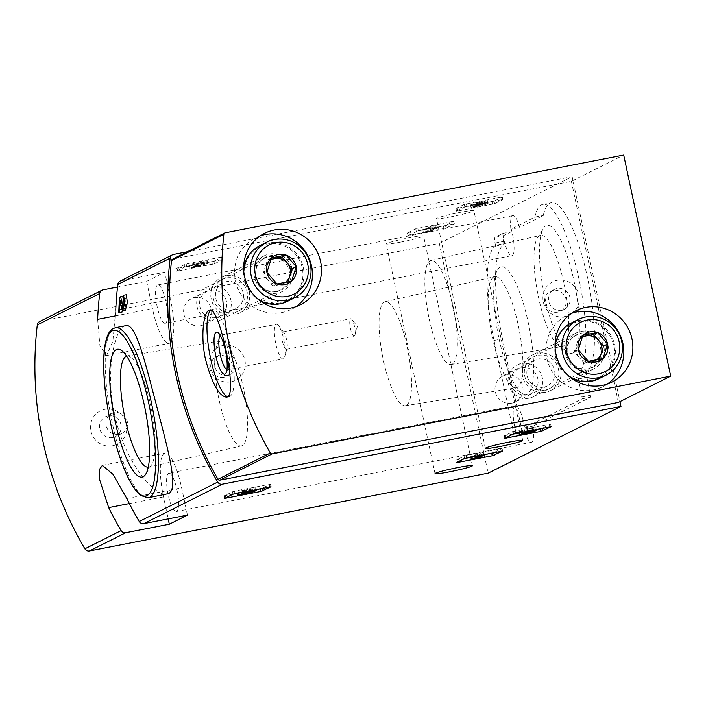 <?xml version="1.0" encoding="UTF-8"?>
<svg xmlns="http://www.w3.org/2000/svg" width="706" height="706" viewBox="0 0 706 706"><rect width="100%" height="100%" fill="white"/><g stroke="black" fill="none" stroke-linecap="round" stroke-linejoin="round"><path stroke-width="0.53" stroke-dasharray="3.53 2.65" d="M527.144 394.169A65.111 15.938 79 0 1 521.752 393.224A65.111 15.938 79 0 1 497.995 333.673A65.111 15.938 79 0 1 497.624 269.56A65.111 15.938 79 0 1 527.064 317.321A65.111 15.938 79 0 1 527.144 394.169M572.954 352.921A65.111 15.938 79 0 1 567.562 351.976A65.111 15.938 79 0 1 543.805 292.425A65.111 15.938 79 0 1 543.435 228.312A65.111 15.938 79 0 1 572.875 276.072A65.111 15.938 79 0 1 572.954 352.921M165.266 323.286A19.539 4.783 79 0 1 156.829 305.018A19.539 4.783 79 0 1 157.782 284.924A19.539 4.783 79 0 1 166.086 302.53A19.539 4.783 79 0 1 165.575 323.18A19.539 4.783 79 0 1 165.266 323.286L511.85 255.669A19.539 4.783 -101 0 1 502.743 233.421L495.127 237.251A5.33 1.306 -101 0 0 495.03 243.058L495.488 245.229L503.943 243.579L503.475 241.408A5.33 1.306 -101 0 1 503.581 235.601L511.197 231.78A19.539 4.783 -101 0 1 512.821 215.657A19.539 4.783 -101 0 1 519.713 227.5L543.285 215.471A86.609 21.198 -101 0 1 551.315 202.719A86.609 21.198 -101 0 1 587.621 278.305A86.609 21.198 -101 0 1 586.977 371.541A5.33 1.306 -101 0 0 586.942 377.304L590.719 397.169L532.986 426.177A19.539 4.783 -101 0 1 531.671 442.185A19.539 4.783 -101 0 1 531.362 442.291A19.539 4.783 -101 0 1 524.47 430.457L522.59 431.401L521.813 429.866L502.469 338.836A86.609 21.198 -101 0 1 503.925 244.55L503.943 243.579M511.85 255.669A19.539 4.783 -101 0 0 512.159 255.563A19.539 4.783 -101 0 0 511.259 229.141L519.713 227.5M168.84 473.197A19.539 4.783 79 0 1 177.144 490.802A19.539 4.783 79 0 1 176.632 511.453A19.539 4.783 79 0 1 176.323 511.559A19.539 4.783 79 0 1 167.887 493.291A19.539 4.783 79 0 1 168.84 473.197L515.424 405.579A19.539 4.783 -101 0 1 524.532 427.818L582.265 398.811L578.488 378.954A5.33 1.306 -101 0 1 578.523 373.192A86.609 21.198 -101 0 0 579.167 279.955A86.609 21.198 -101 0 0 542.861 204.369A86.609 21.198 -101 0 0 534.83 217.121L511.259 229.141M515.424 405.579A19.539 4.783 -101 0 0 516.015 432.107L524.47 430.457M495.488 245.229L495.471 246.2A86.609 21.198 -101 0 0 494.015 340.486L513.359 431.516L514.109 433.06L516.015 432.107M122.244 310.675A350.873 339.401 -116.7 0 1 122.738 300.2L124.247 308.557L125.297 310.375M119.552 297.288L122.191 296.767A350.873 339.401 63.3 0 0 121.397 312.361M122.191 296.767L123.303 296.211M123.524 306.042L124.927 305.769L123.991 300.527M123.815 299.459L123.444 297.102M124.927 305.769L125.474 306.731L125.959 298.4A350.873 339.401 63.3 0 1 126.206 294.755L123.568 295.267M125.65 325.704C114.725 326.499 103.447 375.177 116.455 422.1C127.239 465.042 155.682 497.077 166.987 494.121M97.631 319.35L99.917 345.711L106.624 355.533L112.863 341.183L115.749 310.252L170.578 299.556L164.772 272.242L146.663 281.341L117.514 287.033M120.108 281.112A4.439 4.298 -116.7 0 1 121.185 280.75L164.772 272.242M39.598 321.565A4.439 4.298 -116.7 0 1 40.674 321.195L439.308 243.429L572.142 176.685L619.956 401.626M220.846 257.187L222.134 257.063L213.883 261.211L175.803 268.668L186.19 263.947L220.846 257.187L221.402 259.79L222.734 259.623L214.439 263.806L176.35 271.272L184.654 267.08L221.402 259.79M452.467 221.49L453.755 221.357L445.504 225.505L407.415 232.962L415.719 228.779L452.467 221.49L453.023 224.084L454.355 223.917L446.06 228.109L407.971 235.566L418.367 230.844L453.023 224.084M501.039 197.08L502.328 196.956L494.076 201.104L455.988 208.561L464.283 204.378L501.039 197.08L501.587 199.683L502.928 199.516L494.624 203.699L457.876 210.997L456.588 211.12L464.839 206.982L501.587 199.683M450.878 216.83A19.097 1.262 -12 0 1 436.529 218.622A19.097 1.262 -12 0 1 454.946 213.415A19.097 1.262 -12 0 1 473.885 210.679A19.097 1.262 -12 0 1 450.878 216.83M400.558 242.114A19.097 1.262 -12 0 1 386.208 243.905A19.097 1.262 -12 0 1 404.626 238.699A19.097 1.262 -12 0 1 423.565 235.963A19.097 1.262 -12 0 1 400.558 242.114M187.337 251.76L572.142 176.685M439.308 243.429L488.137 473.179M120.099 300.712L122.738 300.2M123.444 298.894L125.959 298.4M112.554 445.777A18.656 18.047 -116.7 0 1 91.374 421.464A18.656 18.047 -116.7 0 1 122.12 415.463A18.656 18.047 -116.7 0 1 112.554 445.777M233.924 312.643A17.765 17.182 -116.7 0 1 213.759 289.495A17.765 17.182 -116.7 0 1 243.04 283.777A17.765 17.182 -116.7 0 1 233.924 312.643M545.306 390.039A17.765 17.182 -116.7 0 1 525.132 366.891A17.765 17.182 -116.7 0 1 554.422 361.181A17.765 17.182 -116.7 0 1 545.306 390.039M231.021 381.831A18.656 18.047 -116.7 0 1 209.841 357.518A18.656 18.047 -116.7 0 1 240.596 351.526A18.656 18.047 -116.7 0 1 231.021 381.831M564.932 316.694A18.656 18.047 -116.7 0 1 543.752 292.381A18.656 18.047 -116.7 0 1 574.499 286.38A18.656 18.047 -116.7 0 1 564.932 316.694M126.603 356.106A56.604 13.855 79 0 1 127.062 356A56.604 13.855 79 0 1 130.734 357.148A56.604 13.855 79 0 1 151.384 408.924A56.604 13.855 79 0 1 151.711 464.663A56.604 13.855 79 0 1 149.531 466.825A56.604 13.855 79 0 1 148.737 467.107A56.604 13.855 79 0 1 148.269 467.187M242.246 445.618A53.541 13.105 79 0 1 241.487 445.892A53.541 13.105 79 0 1 218.278 395.872A53.541 13.105 79 0 1 220.987 340.795A53.541 13.105 79 0 1 243.685 389.271A53.541 13.105 79 0 1 242.246 445.618M524.532 427.818L532.986 426.177M502.743 233.421L511.197 231.78M406.285 405.429A52.985 12.973 79 0 1 405.341 405.738A52.985 12.973 79 0 1 382.564 356.195A52.985 12.973 79 0 1 385.044 301.727A52.985 12.973 79 0 1 407.627 349.249A52.985 12.973 79 0 1 406.285 405.429M517.286 387.444A56.604 13.855 79 0 1 516.28 387.779A56.604 13.855 79 0 1 512.6 386.632A56.604 13.855 79 0 1 491.95 334.856A56.604 13.855 79 0 1 491.623 279.117A56.604 13.855 79 0 1 494.597 276.673A56.604 13.855 79 0 1 518.716 327.434A56.604 13.855 79 0 1 517.286 387.444M452.096 364.181A52.985 12.973 79 0 1 451.152 364.49A52.985 12.973 79 0 1 428.374 314.947A52.985 12.973 79 0 1 430.854 260.479A52.985 12.973 79 0 1 453.437 308.001A52.985 12.973 79 0 1 452.096 364.181M563.097 346.196A56.604 13.855 79 0 1 562.091 346.531A56.604 13.855 79 0 1 558.411 345.384A56.604 13.855 79 0 1 537.76 293.608A56.604 13.855 79 0 1 537.434 237.869A56.604 13.855 79 0 1 540.408 235.425A56.604 13.855 79 0 1 564.535 286.186A56.604 13.855 79 0 1 563.097 346.196M146.663 281.341L152.47 308.654A39.977 9.787 -101 0 0 169.175 343.337A39.977 9.787 -101 0 0 170.578 299.556M187.443 515.133L181.636 487.828A39.977 9.787 -101 0 0 164.93 453.146A39.977 9.787 -101 0 0 163.527 496.927L168.196 518.892M119.04 434.358A11.102 10.74 -116.7 0 1 111.751 413.601A11.102 10.74 -116.7 0 1 126.33 418.702A11.102 10.74 -116.7 0 1 119.04 434.358M112.695 437.543A11.102 10.74 -116.7 0 1 105.406 416.787A11.102 10.74 -116.7 0 1 119.994 421.888A11.102 10.74 -116.7 0 1 112.695 437.543M561.649 310.181A11.102 10.74 -116.7 0 1 554.36 289.425A11.102 10.74 -116.7 0 1 568.948 294.517A11.102 10.74 -116.7 0 1 561.649 310.181M557.731 312.149A11.102 10.74 -116.7 0 1 550.442 291.393A11.102 10.74 -116.7 0 1 565.594 297.844A11.102 10.74 -116.7 0 1 557.731 312.149M227.747 375.318A11.102 10.74 -116.7 0 1 220.457 354.562A11.102 10.74 -116.7 0 1 235.036 359.663A11.102 10.74 -116.7 0 1 227.747 375.318M223.82 377.295A11.102 10.74 -116.7 0 1 216.53 356.539A11.102 10.74 -116.7 0 1 231.692 362.981A11.102 10.74 -116.7 0 1 223.82 377.295M543.841 387.144A14.402 13.926 -116.7 0 1 527.664 377.586A14.402 13.926 -116.7 0 1 534.389 360.219A14.402 13.926 -116.7 0 1 553.301 366.838A14.402 13.926 -116.7 0 1 547.318 385.953A14.402 13.926 -116.7 0 1 543.841 387.144M512 403.144A14.402 13.926 -116.7 0 1 495.824 393.586A14.402 13.926 -116.7 0 1 502.548 376.219A14.402 13.926 -116.7 0 1 506.025 375.036A14.402 13.926 -116.7 0 1 522.202 384.585A14.402 13.926 -116.7 0 1 515.477 401.952A14.402 13.926 -116.7 0 1 512 403.144M232.468 309.74A14.402 13.926 -116.7 0 1 216.283 300.191A14.402 13.926 -116.7 0 1 223.008 282.824A14.402 13.926 -116.7 0 1 241.92 289.434A14.402 13.926 -116.7 0 1 235.945 308.557A14.402 13.926 -116.7 0 1 232.468 309.74M200.619 325.74A14.402 13.926 -116.7 0 1 184.442 316.191A14.402 13.926 -116.7 0 1 191.167 298.823A14.402 13.926 -116.7 0 1 194.644 297.632A14.402 13.926 -116.7 0 1 210.82 307.189A14.402 13.926 -116.7 0 1 204.096 324.557A14.402 13.926 -116.7 0 1 200.619 325.74M487.952 203.434L487.405 200.831A7.598 0.503 168 0 0 487.608 200.663A7.598 0.503 168 0 0 480.071 201.748A7.598 0.503 168 0 0 472.746 203.822A7.598 0.503 168 0 0 473.638 203.866A7.598 0.503 168 0 0 470.452 204.969A7.598 0.503 168 0 0 477.071 204.078A7.598 0.503 168 0 0 485.11 201.978L485.657 204.581A7.598 0.503 -12 0 1 477.618 206.673A7.598 0.503 -12 0 1 471.008 207.573A7.598 0.503 -12 0 1 474.194 206.47A7.598 0.503 -12 0 1 473.302 206.417A7.598 0.503 -12 0 1 480.627 204.352A7.598 0.503 -12 0 1 488.155 203.257A7.598 0.503 -12 0 1 487.952 203.434L476.903 205.631L480.707 205.075L474.635 206.876L485.657 204.581M473.638 203.866L474.194 206.47M487.405 200.831L477.3 202.657L480.151 202.472L479.348 202.878L473.938 204.237L481.739 202.64L482.286 205.243M481.739 202.64L485.11 201.978M479.348 202.878L479.903 205.472M480.151 202.472L480.707 205.075M484.034 201.484L484.581 204.087M431.64 226.105L436.996 225.417L433.863 226.026L430.078 227.923L432.407 227.72L422.77 229.6L426.706 228.585L431.64 226.105L432.196 228.709L437.552 228.012L434.419 228.629L430.634 230.527L432.963 230.324L423.326 232.203L427.262 231.189L432.196 228.709M435.011 225.443L435.567 228.047M426.706 228.585L427.262 231.189M423.574 229.194L424.13 231.797M422.77 229.6L423.326 232.203M432.407 227.72L432.963 230.324M433.21 227.314L433.766 229.918M430.078 227.923L430.634 230.527M433.863 226.026L434.419 228.629M435.849 225.991L436.405 228.594M436.996 225.417L437.552 228.012M207.767 263.532L207.22 260.938L196.03 263.188L204.308 262.394L189.552 265.368L200.46 263.241L201.016 265.844L194.309 266.541A7.598 0.503 -12 0 1 193.109 266.524A7.598 0.503 -12 0 1 200.433 264.45A7.598 0.503 -12 0 1 207.97 263.364A7.598 0.503 -12 0 1 207.767 263.532L196.577 265.791L204.864 264.997L203.752 265.553L190.099 267.971L201.016 265.844M200.46 263.241L193.753 263.947L194.309 266.541M189.552 265.368L190.099 267.971M188.749 265.774L189.296 268.377M203.204 262.95L203.752 265.553M204.308 262.394L204.864 264.997M203.84 261.591L204.396 264.194M207.22 260.938A7.598 0.503 168 0 0 207.414 260.77A7.598 0.503 168 0 0 199.886 261.855A7.598 0.503 168 0 0 192.561 263.92A7.598 0.503 168 0 0 193.753 263.947M513.412 434.013L504.269 435.708L514.656 430.987L550.654 424.059L542.058 428.357M536.26 429.557L518.91 432.946M525.158 432.734L524.602 430.139L521.231 430.792L521.558 432.354M524.602 430.139L532.395 428.533L528.132 429.68L528.582 431.807M521.231 430.792A7.598 0.503 -12 0 1 529.271 428.701A7.598 0.503 -12 0 1 535.889 427.801A7.598 0.503 -12 0 1 532.695 428.913A7.598 0.503 -12 0 1 533.595 428.957A7.598 0.503 -12 0 1 526.27 431.031A7.598 0.503 -12 0 1 518.733 432.116A7.598 0.503 -12 0 1 518.936 431.948L529.041 430.113L526.182 430.307L528.132 429.68M526.985 429.901L527.444 432.063M526.182 430.307L526.605 432.275M522.308 431.287L522.714 433.21M518.936 431.948L519.122 432.831M532.695 428.913L533.251 431.507M464.848 458.423L455.697 460.109L466.092 455.396L502.09 448.46L493.494 452.758M483.751 454.735L471.149 457.188M479.921 453.252L483.292 452.59L478.359 455.07L480.689 454.867L471.052 456.747L474.988 455.732L478.774 453.826L475.641 454.435L479.921 453.252L480.362 455.317M475.641 454.435L476.012 456.164M474.494 455.017L474.794 456.403M478.774 453.826L479.33 456.429M474.988 455.732L475.376 457.523M471.855 456.341L471.987 456.95M480.689 454.867L481.245 457.462M481.492 454.461L481.863 456.191M478.359 455.07L478.915 457.673M483.292 452.59L483.734 454.655M233.227 494.121L224.076 495.815L234.471 491.094L270.469 484.166L261.873 488.455M256.075 489.664L237.119 493.362M244.964 492.841L244.417 490.238L241.037 490.899L241.373 492.461M244.417 490.238L252.227 488.649L250.259 489.302L250.718 491.447M241.037 490.899A7.598 0.503 -12 0 1 249.086 488.808A7.598 0.503 -12 0 1 255.696 487.908A7.598 0.503 -12 0 1 252.007 489.143L241.373 491.826L251.477 490.096L237.022 492.92L250.259 489.302M238.134 492.364L238.284 493.062M251.477 490.096L252.033 492.7M252.28 489.69L252.713 491.703M241.373 491.826L241.92 494.421M172.44 259.243A1.774 1.721 -116.7 0 1 172.873 259.093L571.375 181.345L623.707 155.055M571.375 181.345L618.368 402.429M234.383 314.814A19.989 19.336 -116.7 0 1 211.932 301.55A19.989 19.336 -116.7 0 1 221.269 277.449A19.989 19.336 -116.7 0 1 247.515 286.627A19.989 19.336 -116.7 0 1 239.21 313.164A19.989 19.336 -116.7 0 1 234.383 314.814M545.764 392.209A19.989 19.336 -116.7 0 1 523.314 378.954A19.989 19.336 -116.7 0 1 532.651 354.844A19.989 19.336 -116.7 0 1 558.896 364.022A19.989 19.336 -116.7 0 1 550.592 390.559A19.989 19.336 -116.7 0 1 545.764 392.209M607.213 384.099A39.977 38.662 -116.7 0 1 602.845 386.676A39.977 38.662 -116.7 0 1 593.19 389.977A39.977 38.662 -116.7 0 1 548.28 363.458A39.977 38.662 -116.7 0 1 566.944 315.247A39.977 38.662 -116.7 0 1 571.631 313.279M589.042 370.465A19.989 19.336 -116.7 0 1 566.583 357.21A19.989 19.336 -116.7 0 1 575.919 333.1A19.989 19.336 -116.7 0 1 602.174 342.278A19.989 19.336 -116.7 0 1 593.87 368.823A19.989 19.336 -116.7 0 1 589.042 370.465M295.832 306.695A39.977 38.662 -116.7 0 1 291.463 309.281A39.977 38.662 -116.7 0 1 281.809 312.573A39.977 38.662 -116.7 0 1 236.898 286.062A39.977 38.662 -116.7 0 1 255.572 237.843A39.977 38.662 -116.7 0 1 260.249 235.875M277.661 293.069A19.989 19.336 -116.7 0 1 255.21 279.814A19.989 19.336 -116.7 0 1 264.538 255.704A19.989 19.336 -116.7 0 1 290.793 264.882A19.989 19.336 -116.7 0 1 282.488 291.419A19.989 19.336 -116.7 0 1 277.661 293.069M210.882 310.119A44.416 10.872 79 0 1 212.091 309.563A44.416 10.872 79 0 1 230.968 349.585A44.416 10.872 79 0 1 229.812 396.498A44.416 10.872 79 0 1 229.097 396.746A44.416 10.872 79 0 1 227.844 396.701M220.254 335.465A17.624 4.315 79 0 1 220.846 335.147A17.624 4.315 79 0 1 222.028 335.5A17.624 4.315 79 0 1 228.453 351.614A17.624 4.315 79 0 1 228.559 368.973A17.624 4.315 79 0 1 227.879 369.644A17.624 4.315 79 0 1 227.597 369.741A17.624 4.315 79 0 1 226.926 369.67M283.424 358.807A17.624 4.315 79 0 1 283.141 358.904A17.624 4.315 79 0 1 275.534 342.436A17.624 4.315 79 0 1 276.39 324.31A17.624 4.315 79 0 1 278.588 325.695A17.624 4.315 79 0 1 283.997 340.777A17.624 4.315 79 0 1 284.65 356.804A17.624 4.315 79 0 1 283.424 358.807M286.407 349.338A8.887 2.171 79 0 1 286.265 349.391A8.887 2.171 79 0 1 282.435 341.086A8.887 2.171 79 0 1 282.868 331.952A8.887 2.171 79 0 1 283.971 332.65A8.887 2.171 79 0 1 286.698 340.257A8.887 2.171 79 0 1 287.033 348.332A8.887 2.171 79 0 1 286.407 349.338M354.306 336.091A8.887 2.171 79 0 1 354.165 336.144A8.887 2.171 79 0 1 350.388 328.14A8.887 2.171 79 0 1 350.626 318.759A8.887 2.171 79 0 1 350.767 318.706A8.887 2.171 79 0 1 351.87 319.403A8.887 2.171 79 0 1 354.597 327.01A8.887 2.171 79 0 1 354.924 335.085A8.887 2.171 79 0 1 354.306 336.091M570.766 377.675A31.09 30.076 -116.7 0 1 555.031 346.355M571.136 323.083A31.09 30.076 -116.7 0 1 611.97 337.362A31.09 30.076 -116.7 0 1 599.05 378.637M591.16 380.437A30.199 29.211 -116.7 0 1 556.875 341.077A30.199 29.211 -116.7 0 1 606.648 331.37A30.199 29.211 -116.7 0 1 591.16 380.437M588.672 368.735A18.206 17.615 -116.7 0 1 587.639 368.903A18.206 17.615 -116.7 0 1 569.151 358.869A18.206 17.615 -116.7 0 1 572.142 338.05A18.206 17.615 -116.7 0 1 600.382 342.578A18.206 17.615 -116.7 0 1 588.672 368.735M587.374 368.903A17.765 17.182 -116.7 0 1 586.368 369.07A17.765 17.182 -116.7 0 1 568.33 359.283A17.765 17.182 -116.7 0 1 571.242 338.968A17.765 17.182 -116.7 0 1 575.708 335.694A17.765 17.182 -116.7 0 1 599.041 343.848A17.765 17.182 -116.7 0 1 591.663 367.447A17.765 17.182 -116.7 0 1 587.374 368.903M529.059 398.202A17.765 17.182 -116.7 0 1 509.105 386.42A17.765 17.182 -116.7 0 1 517.401 364.993A17.765 17.182 -116.7 0 1 540.734 373.147A17.765 17.182 -116.7 0 1 533.348 396.737A17.765 17.182 -116.7 0 1 529.059 398.202M527.408 394.919A13.952 13.493 -116.7 0 1 511.568 376.73A13.952 13.493 -116.7 0 1 534.566 372.247A13.952 13.493 -116.7 0 1 527.408 394.919M582.318 336.683L578.832 337.362L576.555 344.581A13.326 12.884 -116.7 0 1 581.965 337.574M596.464 359.91A13.326 12.884 -116.7 0 1 591.681 361.94L599.006 360.51L599.385 359.301M591.681 361.94A13.326 12.884 -116.7 0 1 579.317 357.58L584.365 363.369L591.681 361.94M579.317 357.58A13.326 12.884 -116.7 0 1 576.555 344.581L574.278 351.791L579.317 357.58M578.832 337.362L582.856 335.341M574.278 351.791L578.302 349.77M584.365 363.369L588.389 361.348M599.006 360.51L603.03 358.489M259.384 300.271A31.09 30.076 -116.7 0 1 243.649 268.96M259.755 245.679A31.09 30.076 -116.7 0 1 300.588 259.958A31.09 30.076 -116.7 0 1 287.677 301.241M279.779 303.042A30.199 29.211 -116.7 0 1 245.494 263.682A30.199 29.211 -116.7 0 1 295.276 253.966A30.199 29.211 -116.7 0 1 279.779 303.042M277.29 291.331A18.206 17.615 -116.7 0 1 276.258 291.507A18.206 17.615 -116.7 0 1 257.778 281.473A18.206 17.615 -116.7 0 1 260.761 260.646A18.206 17.615 -116.7 0 1 289.001 265.174A18.206 17.615 -116.7 0 1 277.29 291.331M275.993 291.507A17.765 17.182 -116.7 0 1 274.987 291.675A17.765 17.182 -116.7 0 1 256.949 281.888A17.765 17.182 -116.7 0 1 259.861 261.573A17.765 17.182 -116.7 0 1 264.326 258.29A17.765 17.182 -116.7 0 1 287.66 266.453A17.765 17.182 -116.7 0 1 280.282 290.042A17.765 17.182 -116.7 0 1 275.993 291.507M217.677 320.806A17.765 17.182 -116.7 0 1 197.724 309.025A17.765 17.182 -116.7 0 1 206.02 287.589A17.765 17.182 -116.7 0 1 229.353 295.752A17.765 17.182 -116.7 0 1 221.975 319.341A17.765 17.182 -116.7 0 1 217.677 320.806M216.027 317.515A13.952 13.493 -116.7 0 1 200.186 299.335A13.952 13.493 -116.7 0 1 223.184 294.852A13.952 13.493 -116.7 0 1 216.027 317.515M270.936 259.287L267.45 259.967L265.174 267.177A13.326 12.884 -116.7 0 1 270.583 260.179M285.083 282.515A13.326 12.884 -116.7 0 1 280.3 284.544L287.624 283.115L288.004 281.906M280.3 284.544A13.326 12.884 -116.7 0 1 267.936 280.185L272.984 285.974L280.3 284.544M267.936 280.185A13.326 12.884 -116.7 0 1 265.174 267.177L262.897 274.396L267.936 280.185M267.45 259.967L271.483 257.937M262.897 274.396L266.921 272.375M272.984 285.974L277.008 283.953M287.624 283.115L291.649 281.094M121.185 280.75L173.517 254.451M40.674 321.195L103.067 289.848M121.626 309.069L124.247 308.557M148.392 497.748A86.609 21.198 79 0 1 111.001 416.805A86.609 21.198 79 0 1 115.228 327.734M578.488 378.954L586.942 377.304M578.523 373.192L586.977 371.541M582.3 396.878L590.754 395.228M582.265 398.811L590.719 397.169M514.136 433.043L522.59 431.401L514.109 433.06M513.359 431.516L521.813 429.866M494.015 340.486L502.469 338.836M495.471 246.2L503.925 244.55M495.03 243.058L503.475 241.408M495.127 237.251L503.581 235.601M534.689 217.369L543.143 215.727M534.83 217.121L543.285 215.471M115.466 315.873L152.47 308.654M126.806 498.524L181.636 487.828M129.366 503.59L163.527 496.927M466.375 203.849L466.931 206.443M502.328 196.956L502.875 199.56M494.076 201.104L494.624 203.699M491.976 201.634L492.532 204.237M457.32 208.394L457.876 210.997M456.032 208.526L456.588 211.12M464.283 204.378L464.839 206.982M474.088 204.272L474.635 206.876M478.209 203.099L478.765 205.702M479.012 202.693L479.568 205.296M477.3 202.657L477.847 205.261M417.811 228.25L418.367 230.844M453.755 221.357L454.311 223.961M445.504 225.505L446.06 228.109M443.412 226.035L443.968 228.638M408.756 232.795L409.303 235.398M407.468 232.927L408.015 235.53M415.719 228.779L416.266 231.383M186.19 263.947L186.746 266.55M222.134 257.063L222.69 259.667M213.883 261.211L214.439 263.806M211.791 261.741L212.347 264.344M177.135 268.501L177.683 271.104M175.847 268.633L176.394 271.228M184.098 264.485L184.654 267.08M196.665 263.197L197.221 265.8M514.656 430.987L515.212 433.59M512.565 431.525L513.121 434.119M549.321 424.227L549.868 426.83M550.609 424.103L551.148 426.645M505.602 435.54L506.052 437.676M504.313 435.673L504.869 438.267M532.253 428.498L532.809 431.101M527.329 430.078L527.876 432.681M529.041 430.113L529.526 432.399M466.092 455.396L466.648 457.991M464.001 455.926L464.548 458.529M500.748 448.628L501.304 451.231M502.037 448.504L502.584 451.046M457.038 459.941L457.488 462.077M455.749 460.074L456.297 462.668M234.471 491.094L235.027 493.697M232.38 491.632L232.936 494.226M269.127 484.334L269.683 486.937M270.416 484.21L270.963 486.752M225.417 495.647L225.867 497.774M224.129 495.771L224.676 498.374M252.007 489.143L252.563 491.747M172.873 259.093L225.196 232.803M122.862 307.251L125.474 306.739M123.391 298.894L126.021 298.382M130.734 357.148L121.582 350.555M151.711 464.663L145.71 474.22M220.987 340.795L127.062 356M241.487 445.892L148.737 467.107M176.323 511.559L531.362 442.291M157.782 284.924L512.821 215.657M542.861 204.369L551.315 202.719M405.341 405.738L516.28 387.779M385.044 301.727L494.597 276.673M512.6 386.632L521.752 393.224M491.623 279.117L497.624 269.56M451.152 364.49L562.091 346.531M430.854 260.479L540.408 235.425M558.411 345.384L567.562 351.976M537.434 237.869L543.435 228.312M106.624 355.542L169.175 343.337M102.379 465.342L164.93 453.146M111.751 413.601L105.406 416.787M121.714 433.44L115.378 436.626M554.36 289.425L550.442 291.393M564.332 309.263L560.405 311.24M220.457 354.562L216.53 356.539M230.43 374.409L226.502 376.377M534.389 360.219L502.548 376.219M547.318 385.953L515.477 401.952M223.008 282.824L191.167 298.823M235.945 308.557L204.096 324.557M472.402 465.713L423.565 235.963M435.037 473.655L386.208 243.905M522.722 440.429L473.885 210.679M485.357 448.372L436.529 218.622M502.372 196.912L502.928 199.516M455.988 208.561L456.535 211.165M470.452 204.969L471.008 207.573M473.938 204.237L474.494 206.84M476.347 203.028L476.903 205.631M484.139 201.395L484.687 203.999M472.746 203.822L473.302 206.417M487.608 200.663L488.155 203.257M453.808 221.322L454.355 223.917M407.415 232.962L407.971 235.566M222.187 257.019L222.734 259.623M175.803 268.668L176.35 271.272M196.03 263.188L196.577 265.791M203.946 261.502L204.502 264.106M192.561 263.92L193.109 266.524M207.414 260.77L207.97 263.364M550.654 424.059L551.209 426.662M504.269 435.708L504.816 438.311M532.395 428.533L532.951 431.137M529.985 429.751L530.541 432.346M522.202 431.375L522.749 433.978M518.733 432.116L518.892 432.875M533.595 428.957L534.089 431.287M535.889 427.801L536.242 429.486M502.09 448.46L502.637 451.063M455.697 460.109L456.252 462.712M270.469 484.166L271.016 486.769M224.076 495.815L224.632 498.418M252.227 488.649L252.783 491.252M255.696 487.908L256.057 489.593M576.008 310.693L566.944 315.247M611.899 382.131L602.845 386.676M575.919 333.1L532.651 354.844M593.87 368.823L550.592 390.559M264.626 233.289L255.572 237.843M300.518 304.727L291.463 309.281M264.538 255.704L221.269 277.449M282.488 291.419L239.21 313.164M226.697 397.213L229.097 396.746M209.691 310.031L212.091 309.563M222.028 335.5L217.925 332.544M228.559 368.973L225.867 373.253M227.597 369.741L283.141 358.904M220.846 335.147L276.39 324.31M283.971 332.65L278.588 325.695M287.033 348.332L284.65 356.804M286.265 349.391L354.165 336.144M282.868 331.952L350.767 318.706M354.924 335.085L357.342 326.472L351.87 319.403M586.368 369.07L587.639 368.903M571.242 338.968L572.142 338.05M575.708 335.694L517.401 364.993M591.663 367.447L533.348 396.737M274.987 291.675L276.258 291.507M259.861 261.573L260.761 260.646M264.326 258.29L206.02 287.589M280.282 290.042L221.975 319.341"/><path stroke-width="1.06" d="M464.548 458.529L502.637 451.063L492.25 455.785L456.252 462.712L464.548 458.529M187.443 515.133L143.847 523.64A4.439 4.298 -116.7 0 1 139.232 521.505A350.873 339.401 -116.7 0 1 126.806 498.524L113.048 474.397L102.379 465.351L99.493 469.402L99.431 479.056L108.689 507.623A350.873 339.401 63.3 0 0 121.123 530.603A4.439 4.298 63.3 0 0 125.739 532.739L169.325 524.24L187.443 515.133M619.956 401.626L620.98 406.427L488.137 473.179L89.503 550.945A4.439 4.298 -116.7 0 1 84.888 548.809A350.873 339.401 -116.7 0 1 37.294 324.892A4.439 4.298 -116.7 0 1 39.598 321.565L101.991 290.219A4.439 4.298 63.3 0 0 99.696 293.546A350.873 339.401 63.3 0 0 97.631 319.35L115.466 315.873M620.98 406.427L222.346 484.201A4.439 4.298 -116.7 0 1 217.73 482.066A350.873 339.401 -116.7 0 1 170.137 258.149A4.439 4.298 -116.7 0 1 173.517 254.451L187.337 251.76M449.395 471.855A19.097 1.262 -12 0 1 435.037 473.655A19.097 1.262 -12 0 1 453.455 468.44A19.097 1.262 -12 0 1 472.402 465.713A19.097 1.262 -12 0 1 449.395 471.855M499.716 446.571A19.097 1.262 -12 0 1 485.357 448.372A19.097 1.262 -12 0 1 503.775 443.165A19.097 1.262 -12 0 1 522.722 440.429A19.097 1.262 -12 0 1 499.716 446.571M513.121 434.119L551.209 426.662L540.814 431.384L504.816 438.311L513.121 434.119M232.936 494.226L271.016 486.769L260.629 491.482L224.632 498.418L232.936 494.226M118.784 312.873L119.588 312.467A353.538 341.986 -116.7 0 1 120.099 300.712L121.626 309.069L122.685 310.878L124.794 302.724L123.568 295.267A353.538 341.986 63.3 0 0 123.329 298.92L122.853 307.242L120.655 296.732L119.552 297.288A353.538 341.986 63.3 0 0 118.784 312.873L122.2 311.964A350.873 339.401 -116.7 0 1 122.244 310.675M123.991 300.527L123.815 299.459M123.444 297.102L123.303 296.211L120.655 296.732M122.685 310.896L125.297 310.384L127.415 302.212L126.206 294.755M168.434 493.635C179.43 489.152 167.313 447.207 155.726 402.464C144.377 359.495 135.623 322.713 125.65 325.704L115.228 327.734A86.609 21.198 79 0 1 152.037 405.782A86.609 21.198 79 0 1 149.778 497.271A86.609 21.198 79 0 1 148.392 497.748L168.434 493.635M115.749 310.252A350.873 339.401 -116.7 0 1 117.805 284.447A4.439 4.298 -116.7 0 1 120.108 281.112L172.44 254.822M117.514 287.033L103.067 289.848A4.439 4.298 63.3 0 0 101.991 290.219M119.588 312.467L122.2 311.964M143.203 476.7A65.111 15.938 79 0 1 112.96 410.23A65.111 15.938 79 0 1 121.582 350.555A65.111 15.938 79 0 1 145.339 410.107A65.111 15.938 79 0 1 145.71 474.22A65.111 15.938 79 0 1 143.203 476.7M148.269 467.187A56.604 13.855 79 0 1 124.194 414.228A56.604 13.855 79 0 1 126.603 356.106M168.196 518.892L169.325 524.24M542.058 428.357L536.26 429.557M518.91 432.946L513.412 434.013M521.558 432.354L521.778 433.396L532.809 431.101L526.738 432.902L529.597 432.716L519.484 434.552L519.122 432.831M527.444 432.063L527.541 432.504M526.605 432.275L526.738 432.902M522.714 433.21L522.864 433.89M521.778 433.396A7.598 0.503 -12 0 1 529.827 431.304A7.598 0.503 -12 0 1 536.436 430.404A7.598 0.503 -12 0 1 533.251 431.507A7.598 0.503 -12 0 1 534.142 431.56A7.598 0.503 -12 0 1 526.817 433.634A7.598 0.503 -12 0 1 519.289 434.719A7.598 0.503 -12 0 1 519.484 434.552M493.494 452.758L483.751 454.735M471.149 457.188L464.848 458.423M480.362 455.317L480.477 455.855L475.05 457.612L479.33 456.429L475.544 458.326L471.608 459.341L481.245 457.462L478.915 457.673L483.848 455.193L480.477 455.855M476.012 456.164L476.197 457.038M474.794 456.403L475.05 457.612M475.376 457.523L475.544 458.326M471.987 456.95L472.411 458.944M471.131 457.117L471.608 459.341M481.863 456.191L482.048 457.064M483.734 454.655L483.848 455.193M261.873 488.455L256.075 489.664M237.119 493.362L233.227 494.121M241.373 492.461L241.593 493.503L252.783 491.252L237.578 495.515L252.033 492.7L241.92 494.421L252.563 491.747A7.598 0.503 -12 0 0 256.252 490.511A7.598 0.503 -12 0 0 249.633 491.411A7.598 0.503 -12 0 0 241.593 493.503M238.284 493.062L238.69 494.959M237.101 493.291L237.578 495.515M252.713 491.703L252.836 492.294M270.336 453.005A350.873 339.401 -116.7 0 1 223.846 234.295A1.774 1.721 -116.7 0 1 225.196 232.803L623.707 155.055L670.7 376.13L272.189 453.879A1.774 1.721 -116.7 0 1 270.336 453.005L218.004 479.303A350.873 339.401 -116.7 0 1 171.514 260.585A1.774 1.721 -116.7 0 1 172.44 259.243L224.773 232.945M227.42 396.966C237.869 393.842 219.231 305.416 209.691 310.031C203.849 310.499 200.16 334.962 205.446 359.16C212.029 383.693 219.116 396.375 226.697 397.204L227.42 396.966M218.004 479.303A1.774 1.721 -116.7 0 0 219.857 480.168L618.368 402.429L670.7 376.13M290.863 308.028A39.977 38.662 -116.7 0 1 245.953 281.509A39.977 38.662 -116.7 0 1 264.626 233.289A39.977 38.662 -116.7 0 1 317.118 251.654A39.977 38.662 -116.7 0 1 300.518 304.727A39.977 38.662 -116.7 0 1 290.863 308.028M602.244 385.423A39.977 38.662 -116.7 0 1 557.334 358.913A39.977 38.662 -116.7 0 1 576.008 310.693A39.977 38.662 -116.7 0 1 628.499 329.049A39.977 38.662 -116.7 0 1 611.899 382.131A39.977 38.662 -116.7 0 1 602.244 385.423M571.631 313.279A39.977 38.662 -116.7 0 1 619.444 333.603A39.977 38.662 -116.7 0 1 607.213 384.099M260.249 235.875A39.977 38.662 -116.7 0 1 308.063 256.199A39.977 38.662 -116.7 0 1 295.832 306.695M227.844 396.701A44.416 10.872 79 0 1 209.956 355.383A44.416 10.872 79 0 1 210.882 310.119M225.037 374.074A21.436 5.242 79 0 1 215.083 352.188A21.436 5.242 79 0 1 217.925 332.544A21.436 5.242 79 0 1 225.744 352.144A21.436 5.242 79 0 1 225.867 373.253A21.436 5.242 79 0 1 225.037 374.074M226.926 369.67A17.624 4.315 79 0 1 219.99 353.274A17.624 4.315 79 0 1 220.254 335.465M588.389 361.348L578.302 349.77L582.856 335.341L597.505 332.482L607.584 344.06L603.03 358.489L588.389 361.348A15.382 14.879 -116.7 0 1 578.302 349.77A15.382 14.879 -116.7 0 1 582.856 335.341A15.382 14.879 -116.7 0 1 597.505 332.482A15.382 14.879 -116.7 0 1 607.584 344.06A15.382 14.879 -116.7 0 1 603.03 358.489A15.382 14.879 -116.7 0 1 588.389 361.348M598.662 373.792A27.534 26.634 -116.7 0 1 567.395 337.909A27.534 26.634 -116.7 0 1 612.782 329.049A27.534 26.634 -116.7 0 1 598.662 373.792M598.591 377.666A31.09 30.076 -116.7 0 1 563.662 357.042A31.09 30.076 -116.7 0 1 578.179 319.536A31.09 30.076 -116.7 0 1 619.012 333.814A31.09 30.076 -116.7 0 1 606.101 375.098A31.09 30.076 -116.7 0 1 598.591 377.666M606.101 375.098L599.05 378.637A31.09 30.076 -116.7 0 1 591.549 381.205A31.09 30.076 -116.7 0 1 570.766 377.675M555.031 346.355A31.09 30.076 -116.7 0 1 571.136 323.083L578.179 319.536M581.965 337.574A13.326 12.884 -116.7 0 1 586.157 335.932L582.318 336.683M586.157 335.932A13.326 12.884 -116.7 0 1 598.52 340.292L593.472 334.503L586.157 335.932M598.52 340.292A13.326 12.884 -116.7 0 1 601.283 353.3L603.559 346.081L598.52 340.292M599.385 359.301L601.283 353.3A13.326 12.884 -116.7 0 1 596.464 359.91M593.472 334.503L597.505 332.482M603.559 346.081L607.584 344.06M277.008 283.953L266.921 272.375L271.483 257.937L286.124 255.087L296.202 266.656L291.649 281.094L277.008 283.953A15.382 14.879 -116.7 0 1 266.921 272.375A15.382 14.879 -116.7 0 1 271.483 257.937A15.382 14.879 -116.7 0 1 286.124 255.087A15.382 14.879 -116.7 0 1 296.202 266.656A15.382 14.879 -116.7 0 1 291.649 281.094A15.382 14.879 -116.7 0 1 277.008 283.953M287.28 296.396A27.534 26.634 -116.7 0 1 256.013 260.505A27.534 26.634 -116.7 0 1 301.4 251.654A27.534 26.634 -116.7 0 1 287.28 296.396M287.21 300.262A31.09 30.076 -116.7 0 1 252.28 279.647A31.09 30.076 -116.7 0 1 266.797 242.14A31.09 30.076 -116.7 0 1 307.631 256.419A31.09 30.076 -116.7 0 1 294.72 297.703A31.09 30.076 -116.7 0 1 287.21 300.262M294.72 297.703L287.677 301.241A31.09 30.076 -116.7 0 1 280.167 303.801A31.09 30.076 -116.7 0 1 259.384 300.271M243.649 268.96A31.09 30.076 -116.7 0 1 259.755 245.679L266.797 242.14M270.583 260.179A13.326 12.884 -116.7 0 1 274.775 258.537L270.936 259.287M274.775 258.537A13.326 12.884 -116.7 0 1 287.139 262.897L282.1 257.108L274.775 258.537M287.139 262.897A13.326 12.884 -116.7 0 1 289.901 275.896L292.178 268.686L287.139 262.897M288.004 281.906L289.901 275.896A13.326 12.884 -116.7 0 1 285.083 282.515M282.1 257.108L286.124 255.087M292.178 268.686L296.202 266.656M89.503 550.945L125.739 532.739M143.847 523.64L222.346 484.201M139.232 521.505L217.73 482.066M117.805 284.447L170.137 258.149M37.294 324.892L99.696 293.546M84.888 548.809L121.123 530.603M122.306 306.28L123.524 306.042M147.201 495.515A84.385 20.659 79 0 1 104.382 380.296A84.385 20.659 79 0 1 137.502 363.652A84.385 20.659 79 0 1 147.201 495.515M108.689 507.623L129.366 503.59M542.367 428.295L542.905 430.845M540.258 428.78L540.814 431.384M506.052 437.676L506.158 438.144M528.582 431.807L528.679 432.275M493.794 452.696L494.341 455.246M491.694 453.181L492.25 455.785M457.488 462.077L457.585 462.545M262.173 488.402L262.72 490.952M260.073 488.887L260.629 491.482M225.867 497.774L225.964 498.251M250.718 491.447L250.815 491.905M171.514 260.585L223.846 234.295M219.857 480.168L272.189 453.879M123.682 295.223L126.33 294.711M148.392 497.748L140.918 495.612C134.034 490.202 127.318 478.28 120.779 459.862C110.162 430.325 102.873 387.841 103.711 360.236C104.003 347.334 105.812 338.086 109.121 332.5C114.098 326.331 112.898 329.146 115.228 327.734M518.892 432.875L519.289 434.719M536.242 429.486L536.436 430.404M256.057 489.593L256.252 490.511"/></g></svg>

